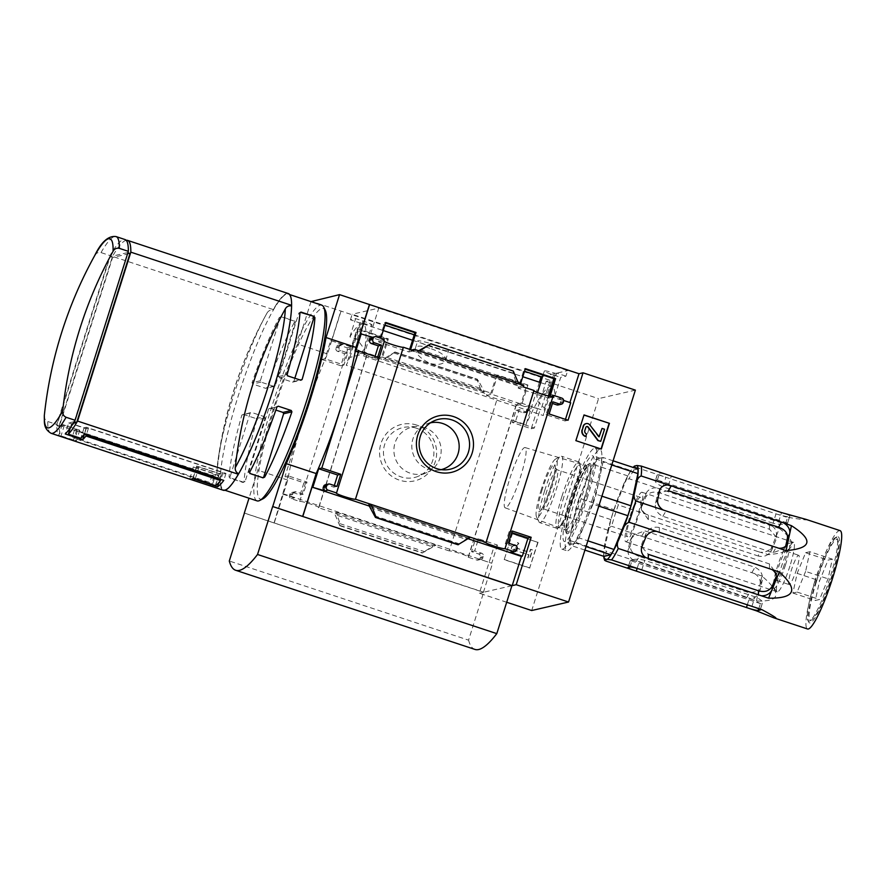 <?xml version="1.0" encoding="UTF-8"?>
<svg xmlns="http://www.w3.org/2000/svg" width="886" height="886" viewBox="0 0 886 886"><rect width="100%" height="100%" fill="white"/><g stroke="black" fill="none" stroke-linecap="round" stroke-linejoin="round"><path stroke-width="0.66" stroke-dasharray="4.43 3.32" d="M540.681 382.641L551.845 386.329A98.28 14.929 -71.7 0 1 554.935 395.665L547.714 393.284L536.75 395.145L537.868 401.458L544.502 408.213A98.28 14.929 108.3 0 1 543.328 415.545L363.625 356.106A98.28 14.929 108.3 0 0 362.928 323.833A98.28 14.929 108.3 0 0 349.881 336.901L357.113 339.294L364.39 349.106L359.417 354.987L349.892 357.39A98.28 14.929 -71.7 0 0 346.271 365.287L525.974 424.737L539.386 382.209M551.845 386.329A98.28 14.929 -71.7 0 0 525.974 424.737M429.776 348.276C421.492 345.496 416.73 345.385 415.479 347.965C414.781 352.927 419.665 358.11 430.131 363.515C438.969 365.276 444.119 364.168 445.603 360.181C446.068 355.895 440.785 351.93 429.776 348.276M358.088 328.861L352.03 348.076L382.287 358.088L388.345 338.862L358.088 328.861L356.992 329.116L351.377 346.924L347.334 347.855L346.891 349.261L352.03 348.076M527.923 385.033L497.666 375.033L491.597 394.248L521.854 404.26L527.923 385.033L526.816 385.288L496.559 375.287L497.666 375.033M349.881 336.901L355.651 318.595L350.424 319.802L359.65 322.858L346.271 365.287M350.424 319.802L352.174 314.253L384.945 325.096M414.271 334.797L524.512 371.267M363.625 356.106L378.754 308.118L352.174 314.253M554.935 395.665L560.705 377.37L565.933 376.162L567.682 370.614L378.754 308.118M542.653 376.395L567.682 370.614M409.686 349.339L408.867 351.952L378.61 341.941L384.668 322.725L385.587 323.025M549.054 396.164L548.434 398.124L518.177 388.112L524.246 368.897L525.165 369.196M565.933 376.162L556.707 373.117L543.328 415.545M496.559 375.287L490.944 393.096L486.912 394.026L486.469 395.433L497.146 398.966A10.089 0.919 17.5 0 1 507.456 401.358A10.089 0.919 17.5 0 1 516.328 405.112A10.089 0.919 17.5 0 1 516.062 405.223L516.726 405.445L517.169 404.038L524.999 406.619A2.658 2.614 -103 0 1 526.694 409.974L526.373 410.982A2.658 2.614 -103 0 1 523.083 412.677L516.106 410.373L512.296 422.478L531.235 428.746L546.186 381.312L550.217 380.382L311.13 301.196M635.373 390.128L598.526 398.634L531.711 610.532M546.186 381.312L598.526 398.634M346.891 349.261L347.6 349.505A10.089 0.919 17.5 0 1 357.911 351.886A10.089 0.919 17.5 0 1 366.782 355.64A10.089 0.919 17.5 0 1 366.516 355.762L377.148 359.273L382.287 358.088M408.867 351.952L413.995 350.767M378.61 341.941L383.738 340.756M377.148 359.273L377.591 357.866L381.633 356.925L387.248 339.116L388.345 338.862M410.617 349.649L410.406 350.291L411.669 349.992M384.668 322.725L385.764 322.471M384.181 339.349L380.149 340.279L380.803 338.23M387.248 339.116L356.992 329.116M486.469 395.433L491.597 394.248M518.177 388.112L523.316 386.927M524.246 368.897L525.343 368.642M523.759 385.521L519.728 386.451L520.37 384.402M516.726 405.445L521.854 404.26M548.434 398.124L553.573 396.939M517.169 404.038L521.201 403.097L526.816 385.288M416.774 425.114A28.972 28.518 77 0 0 380.216 458.605A28.972 28.518 77 0 0 427.307 474.187A28.972 28.518 77 0 0 416.774 425.114M506.692 602.258L479.37 593.221L494.333 545.798L475.383 539.53L471.562 551.635L478.551 553.949A2.658 2.614 -103 0 1 480.245 557.294L479.924 558.302A2.658 2.614 -103 0 1 476.635 559.996L468.151 557.194A10.089 0.919 -162.5 0 0 468.406 557.072A10.089 0.919 -162.5 0 0 459.546 553.318A10.089 0.919 -162.5 0 0 449.235 550.937L497.146 398.966M449.235 550.937L433.52 545.732L435.99 545.167L422.245 552.997L433.52 545.732L318.606 507.722L366.516 355.762M377.591 357.866L486.912 394.026M521.201 403.097L540.992 409.653L550.217 380.382M524.999 406.619L528.111 405.899L540.992 409.653M381.633 356.925L490.944 393.096M481.873 392.354L484.354 391.789L478.673 381.013L476.967 379.441L481.873 392.354M484.277 391.778L385.111 358.974L395.09 352.03L382.686 359.539L385.155 358.974L484.354 391.789M549.985 396.463L570.695 402.798M558.213 404.957A2.658 2.614 -103 0 0 560.107 403.196L560.428 402.178A2.658 2.614 -103 0 0 558.723 398.833L563.662 400.461M410.406 350.291L519.728 386.451M418.701 350.756L417.051 351.609L419.532 351.033M420.307 349.815L515.741 381.379L516.25 384.424L518.731 383.848M360.414 333.745L380.149 340.279M318.606 507.722A10.089 0.919 -162.5 0 0 318.86 507.612A10.089 0.919 -162.5 0 0 310 503.846A10.089 0.919 -162.5 0 0 299.69 501.465L291.206 498.652A2.658 2.614 -103 0 1 289.5 495.307L289.822 494.299A2.658 2.614 -103 0 1 293.111 492.605L300.088 494.909L303.909 482.804L284.971 476.535L321.873 359.483L324.985 358.764L330.711 340.601L351.377 346.924M331.63 340.39L340.855 311.13M504.212 559.653L512.329 533.915L537.747 542.332L529.64 568.059L504.212 559.653L512.329 533.915M468.151 557.194L516.062 405.223M299.69 501.465L347.6 349.505M321.873 359.483L340.811 365.752L344.632 353.647L337.655 351.332A2.658 2.614 -103 0 1 335.96 347.988L336.27 346.98A2.658 2.614 -103 0 1 339.56 345.274L347.334 347.855M330.711 340.601L342.683 344.565A2.658 2.614 -103 0 0 339.393 346.26L339.072 347.268A2.658 2.614 -103 0 0 340.767 350.612L347.744 352.927L343.934 365.032L324.985 358.764M372.607 337.267L376.406 336.769M584.926 497.212A36.924 5.615 108.3 0 1 566.187 532.818A36.924 5.615 108.3 0 1 573.231 496.913A36.924 5.615 108.3 0 1 588.98 463.899A36.924 5.615 108.3 0 1 584.926 497.212M586.178 465.792A33.757 5.128 -71.7 0 0 585.602 466.047A33.757 5.128 -71.7 0 0 571.204 496.249A33.757 5.128 -71.7 0 0 564.759 529.075A33.757 5.128 -71.7 0 0 565.445 529.906A33.757 5.128 -71.7 0 0 565.966 529.917A33.757 5.128 -71.7 0 0 581.892 496.514A33.757 5.128 -71.7 0 0 586.654 465.792A33.757 5.128 -71.7 0 0 586.178 465.792M126.211 240.316A103.584 15.738 -71.7 0 0 112.5 256.386L273.253 309.557A103.584 15.738 108.3 0 1 288.327 293.565M94.736 255.511C96.175 253.019 98.268 252.045 101.015 252.588L110.008 255.556A103.584 15.738 108.3 0 1 125.07 239.563M74.236 421.67L127.883 252.776M112.577 257.494L110.085 256.663L56.793 425.679L59.284 426.509L112.577 257.494L129.987 253.474M223.261 490.257A103.584 15.738 108.3 0 1 219.994 478.484L59.24 425.302A103.584 15.738 -71.7 0 0 61.012 435.868L73.472 439.988A103.584 15.738 -71.7 0 1 72.287 436.986L211.865 483.158A103.584 15.738 108.3 0 0 214.312 487.278M257.073 500.878A103.053 15.66 108.3 0 1 274.571 398.124A103.053 15.66 108.3 0 1 321.806 305.194M280.906 316.723L293.875 321.009L294.285 322.404A103.053 15.66 108.3 0 0 267.018 387.647L265.678 388.334L252.72 384.048L252.067 382.697A103.053 15.66 -71.7 0 1 279.334 317.465L281.704 316.535L293.875 321.009M243.174 414.316L256.132 418.602L256.84 419.931A103.053 15.66 108.3 0 0 244.015 481.84L242.963 482.46L230.006 478.174L229.064 476.889A103.053 15.66 -71.7 0 1 241.889 414.991L251.48 412.4L264.449 416.686L256.132 418.602M479.37 593.221L483.413 592.291L244.392 513.116M511.909 585.712L483.678 592.225L468.572 640.157L229.297 561.004M244.414 513.072L483.678 592.225M274.051 523.028L288.083 475.815L284.971 476.535M341.044 311.086L327.521 353.968A104.183 15.826 108.3 0 0 287.751 480.101L274.228 522.984M291.206 498.652L294.318 497.932A2.658 2.614 -103 0 1 292.624 494.587L292.945 493.58A2.658 2.614 -103 0 1 296.223 491.885L303.211 494.189L307.021 482.084L288.083 475.815M294.318 497.932L282.357 493.978M337.3 515.386L336.791 512.352L334.321 512.916L339.781 525.719L340.025 523.681L337.3 515.386L432.745 546.961M497.445 545.078L491.719 563.241L479.758 559.276A2.658 2.614 -103 0 0 483.036 557.582L483.357 556.574A2.658 2.614 -103 0 0 481.663 553.229L474.686 550.915L478.506 538.81L497.445 545.078L494.333 545.798M528.111 405.899A2.658 2.614 -103 0 1 529.806 409.254L529.496 410.262A2.658 2.614 -103 0 1 526.206 411.957L519.229 409.653L515.408 421.758L534.347 428.027L540.072 409.864M368.864 505.042L467.897 537.802L470.366 537.226M457.951 544.735L467.941 537.802L368.764 504.987M511.765 552.277A2.658 2.614 -103 0 0 513.659 550.516L513.969 549.508A2.658 2.614 -103 0 0 512.274 546.153L505.297 543.849L509.118 531.744L511.731 532.608M325.45 484.753A2.658 2.614 -103 0 1 326.845 484.819L329.957 484.099M334.321 485.539L333.823 487.123L326.845 484.819M375.044 356.382L374.545 357.966L355.607 351.698M371.899 337.422A2.658 2.614 -103 0 1 373.294 337.488M515.741 381.379L513.016 373.084L513.271 371.057M565.467 419.366L564.969 420.961L546.02 414.692L549.841 402.576L552.454 403.451M327.521 353.968L297.607 344.078A104.183 15.826 -71.7 0 0 257.837 470.211L249.01 498.209M310.997 301.617L297.607 344.078M287.751 480.101L257.837 470.211M262.998 498.785A100.395 15.25 108.3 0 1 277.451 399.077A100.395 15.25 108.3 0 1 325.317 310.41M592.712 498.209A53.127 8.074 108.3 0 1 566.863 550.76A53.127 8.074 108.3 0 1 575.878 497.799A53.127 8.074 108.3 0 1 600.232 449.9A53.127 8.074 108.3 0 1 592.712 498.209M468.572 640.157A258.601 39.294 -71.7 0 0 474.929 649.416M512.651 533.848L537.747 542.332M538.068 542.254L529.64 568.059M511.565 547.149L517.446 542.653L518.565 543.572L514.589 547.537L529.44 552.454L530.415 549.375L532.309 549.996L529.606 558.579L527.702 557.947L528.676 554.869L510.978 549.021L511.565 547.149L517.446 542.653M517.767 542.575L518.886 543.495L514.91 547.459L529.762 552.377L530.736 549.298L532.63 549.929L529.917 558.501L528.023 557.881L528.997 554.802L510.978 549.021M511.3 548.943L511.886 547.083M529.961 567.981L504.533 559.575M601.051 448.969L575.9 440.652M575.579 440.73L584.018 414.925M586.565 433.874L585.458 436.466M586.244 433.952A2.658 2.614 -103 0 1 584.55 430.596L584.871 430.53M586.654 426.565A1.329 1.307 -103 0 0 585.535 427.473L584.55 430.596M601.738 428.481L604.23 429.311L600.409 441.416M585.856 423.696A3.721 3.655 -103 0 1 589.6 425.081L598.283 436.698M283.276 493.768L491.719 563.241M303.909 482.804L307.021 482.084M300.088 494.909L303.211 494.189M471.562 551.635L474.686 550.915M475.383 539.53L478.506 538.81M483.413 592.291L492.638 563.031M340.811 365.752L343.934 365.032M344.632 353.647L347.744 352.927M531.235 428.746L534.347 428.027M512.296 422.478L515.408 421.758M516.106 410.373L519.229 409.653M509.118 531.744L512.23 531.024M505.297 543.849L508.42 543.129M333.823 487.123L336.935 486.403M369.717 506.205L467.996 538.71M374.545 357.966L377.657 357.246M564.969 420.961L568.081 420.241M546.02 414.692L549.143 413.972M549.841 402.576L552.953 401.856M394.503 352.152L476.967 379.441M339.781 525.719L422.245 552.997M416.354 428.193A25.605 25.196 77 0 0 384.125 458.173A25.605 25.196 77 0 0 433.874 451.461A25.605 25.196 77 0 0 416.354 428.193M424.715 427.661A24 23.623 77 0 0 394.514 455.781A24 23.623 77 0 0 441.139 449.479A24 23.623 77 0 0 424.715 427.661M430.419 422.855A24 23.623 77 0 0 436.842 470.267A24 23.623 77 0 0 441.217 469.624M291.405 305.925A103.053 15.66 -71.7 0 0 288.083 294.041A103.053 15.66 -71.7 0 0 273.076 310.155C270.385 309.723 268.347 310.72 266.963 313.157L265.789 315.272A424.97 424.97 0 0 0 218.122 459.391A98.977 15.04 108.3 0 1 265.789 315.272A98.977 15.04 108.3 0 1 266.963 313.157A421.636 414.98 -103 0 0 216.948 471.806A98.977 15.04 108.3 0 1 218.122 459.391L216.948 471.806C216.671 474.608 217.757 476.635 220.182 477.897A103.053 15.66 -71.7 0 0 223.35 489.714A103.053 15.66 -71.7 0 0 238.511 473.667M44.333 415.368C44.078 418.258 45.219 420.307 47.755 421.503L56.748 424.483L110.008 255.556M74.203 421.658L68.709 422.932L65.232 433.952M127.495 252.643L110.085 256.663M68.709 422.932L86.152 428.702L88.445 428.171L223.039 472.703L219.363 473.545L196.936 466.125L193.27 466.966L215.697 474.387L212.031 475.239L77.447 430.718L79.74 430.186L62.286 424.416L56.793 425.679M62.286 424.416L58.819 435.425A103.584 15.738 108.3 0 1 56.748 424.483M58.819 435.425L76.262 441.206A103.584 15.738 108.3 0 1 74.978 438.559L209.561 483.08A103.584 15.738 -71.7 0 0 211.887 486.48L215.697 474.387M193.27 466.966L189.77 479.171M59.284 426.509L64.324 425.346L76.783 429.466L74.49 429.998L214.069 476.17L218.654 475.106L196.216 467.686L198.973 467.055L221.4 474.475L225.985 473.412L86.407 427.24L84.115 427.772L71.655 423.652L73.272 423.275M71.655 423.652L70.371 427.728M59.24 425.302L112.5 256.386M64.324 425.346L61.012 435.868M220.182 477.897L219.994 478.484M273.253 309.557L273.076 310.155M264.449 416.686L265.124 418.026L245.079 481.596L243.761 482.272L230.803 477.986L230.127 476.646L250.173 413.075L251.48 412.4M250.173 413.075L241.889 414.991M265.124 418.026L256.84 419.931M245.079 481.596L244.015 481.84M243.761 482.272L242.963 482.46M230.803 477.986L230.006 478.174M230.127 476.646L229.064 476.889M294.673 320.821L295.348 322.161L275.302 385.731L273.984 386.407L261.027 382.121L260.351 380.781L280.397 317.21L281.704 316.535M280.397 317.21L279.334 317.465M295.348 322.161L294.285 322.404M275.302 385.731L267.018 387.647M273.984 386.407L265.678 388.334M261.027 382.121L252.72 384.048M260.351 380.781L252.067 382.697M294.839 378.244L293.82 381.456L292.502 382.143L279.544 377.846L278.868 376.517L298.914 312.946L299.966 312.692M298.914 312.946L301.019 312.082M293.82 381.456L300.144 379.994M292.502 382.143L300.819 380.216M279.544 377.846L287.85 375.93M278.868 376.517L287.142 374.601M262.81 477.72L249.32 473.711L248.645 472.371L268.679 408.8L276.964 406.884M268.679 408.8L278.315 406.209M269.997 408.125L275.867 410.063M262.278 477.997L263.076 477.82M249.32 473.711L250.118 473.523M248.645 472.371L249.697 472.127M221.4 474.475L218.831 482.626M198.973 467.055L195.23 478.916M225.985 473.412L223.781 480.4M86.407 427.24L84.203 434.229M84.115 427.772L80.803 438.293M86.152 428.702L84.391 434.295M88.445 428.171L86.319 434.926M223.039 472.703L220.902 479.448M219.363 473.545L215.553 485.639M196.936 466.125L193.126 478.219M76.783 429.466L73.472 439.988M74.49 429.998L72.287 436.986M214.069 476.17L211.865 483.158M218.654 475.106L214.766 487.433M196.216 467.686L192.838 478.396M212.031 475.239L209.561 483.08M77.447 430.718L74.978 438.559M79.74 430.186L76.262 441.206M587.728 496.57A53.127 8.074 108.3 0 1 561.879 549.11A53.127 8.074 108.3 0 1 570.894 496.149A53.127 8.074 108.3 0 1 595.248 448.25A53.127 8.074 108.3 0 1 587.728 496.57M505.673 507.855A31.73 4.818 108.3 0 1 505.186 507.833A31.73 4.818 108.3 0 1 510.591 476.192A31.73 4.818 108.3 0 1 525.121 447.574A31.73 4.818 108.3 0 1 520.226 477.764A31.73 4.818 108.3 0 1 505.673 507.855M556.707 373.117L555.489 373.394A11.684 1.063 -162.5 0 0 544.347 371.001A11.684 1.063 -162.5 0 0 553.484 374.977L560.705 377.37M544.502 408.213L548.356 395.998M553.816 378.676L555.489 373.394M349.892 357.39L360.879 322.57A11.684 1.063 -162.5 0 0 372.009 324.974A11.684 1.063 -162.5 0 0 362.883 320.987L355.651 318.595M359.65 322.858L360.879 322.57M435.923 345.208A16.203 1.473 -162.5 0 0 417.683 340.988A16.203 1.473 -162.5 0 0 430.33 346.504A16.203 1.473 -162.5 0 0 448.582 350.734A16.203 1.473 -162.5 0 0 435.923 345.208M814.854 581.105A43.957 6.678 -71.7 0 0 807.822 620.278A43.957 6.678 -71.7 0 0 809.771 620.92A43.957 6.678 -71.7 0 0 828.787 581.46A43.957 6.678 -71.7 0 0 837.06 538.444A43.957 6.678 -71.7 0 0 835.11 537.802A43.957 6.678 -71.7 0 0 814.854 581.105M815.973 581.615A45.419 6.9 -71.7 0 0 808.708 622.083A45.419 6.9 -71.7 0 0 830.359 581.98A45.419 6.9 -71.7 0 0 836.905 536.872A45.419 6.9 -71.7 0 0 815.973 581.615M629.403 518.022A26.026 3.954 -71.7 0 0 625.715 541.7A26.026 3.954 -71.7 0 0 637.643 518.221A26.026 3.954 -71.7 0 0 642.062 492.273A26.026 3.954 -71.7 0 0 629.403 518.022M789.924 566.076A26.026 3.954 108.3 0 1 777.255 591.826A26.026 3.954 108.3 0 1 776.956 591.615A26.026 3.954 108.3 0 1 780.943 568.147A26.026 3.954 108.3 0 1 793.236 542.387A26.026 3.954 108.3 0 1 793.601 542.398A26.026 3.954 108.3 0 1 789.924 566.076M840.083 530.636A51.798 7.874 -71.7 0 0 814.876 581.869A51.798 7.874 -71.7 0 0 807.545 628.982M758.494 556.098L648.33 519.661L641.386 509.76L642.04 506.194A42.495 6.457 108.3 0 1 645.706 497.234C648.486 492.572 653.037 491.088 659.35 492.804L769.513 529.252L776.468 537.27L775.815 540.272A42.495 6.457 -71.7 0 0 772.138 549.231C769.358 555.013 764.817 557.305 758.494 556.098L758.505 551.745L618.317 504.954A51.798 7.874 -71.7 0 0 614.74 515.663A51.798 7.874 -71.7 0 0 611.584 526.284C609.114 527.391 607.696 529.418 607.342 532.342A49.882 7.575 -71.7 0 1 618.572 496.736L623.323 485.14A49.882 7.575 -71.7 0 1 633.058 467.542L633.147 467.431A49.882 7.575 -71.7 0 0 633.058 467.542M758.505 551.745L768.605 554.669L779.359 528.466C798.906 543.45 795.318 552.188 768.605 554.669M779.359 528.466L629.06 478.739C626.203 479.946 624.287 482.073 623.323 485.14M773.046 523.238L662.883 486.802C657.08 484.21 654.643 482.095 655.574 480.445A42.495 6.457 108.3 0 1 657.213 479.935A42.495 6.457 108.3 0 1 657.401 480.024L668.376 485.528L778.539 521.976C784.686 523.46 787.676 523.825 787.51 523.061A42.495 6.457 -71.7 0 0 787.311 522.973A42.495 6.457 -71.7 0 0 785.672 523.482C783.623 524.756 779.414 524.678 773.046 523.238L776.003 513.858L635.783 467.299A51.798 7.874 -71.7 0 0 629.06 478.739M776.003 513.858L786.07 517.014L791.442 515.785M806.072 519.384C809.582 520.569 802.915 519.783 786.07 517.014M761.871 576L754.562 573.585A10.621 8.572 -149.6 0 1 760.099 584.217L761.871 576C782.272 593.587 780.477 601.915 756.489 600.974L606.201 551.247A51.798 7.874 -71.7 0 0 606.19 561.148M754.562 573.585L611.584 526.284M637.909 469.015L630.998 470.61A49.406 7.509 -71.7 0 0 627.875 475.926L614.02 509.705A49.406 7.509 -71.7 0 0 610.897 519.606L603.953 551.79A49.406 7.509 -71.7 0 0 603.953 556.375M603.731 556.175L603.743 556.308A49.882 7.575 -71.7 0 1 603.731 556.175A49.882 7.575 -71.7 0 1 604.961 543.384L607.342 532.342M618.572 496.736C617.088 499.626 616.999 502.373 618.317 504.954M604.961 543.384C604.086 546.141 604.507 548.755 606.201 551.247M639.282 556.441C633.147 554.193 630.156 550.727 630.323 546.02A42.495 6.457 108.3 0 1 632.161 537.492L633.113 535.188L644.798 530.858L754.972 567.295C760.764 570.13 763.2 574.538 762.27 580.529A42.495 6.457 -71.7 0 0 760.432 589.057L759.756 590.918L749.456 592.878L639.282 556.441L636.325 561.469M633.712 560.351A10.621 8.572 -149.6 0 1 628.163 549.708L630.001 541.18A10.621 8.572 -149.6 0 1 630.81 539.098A10.621 8.572 -149.6 0 1 639.094 535.388M756.489 600.974L760.099 584.217L762.27 580.529M760.432 589.057L758.261 592.745A10.621 8.572 -149.6 0 1 757.452 594.827A10.621 8.572 -149.6 0 1 749.179 598.548M747.374 604.662L749.445 598.072L760.421 603.576A42.495 6.457 -71.7 0 0 760.62 603.665A42.495 6.457 -71.7 0 0 762.259 603.156C763.189 601.516 760.753 599.39 754.95 596.81L644.787 560.362C638.407 558.922 634.199 558.845 632.15 560.118A42.495 6.457 108.3 0 1 630.511 560.628A42.495 6.457 108.3 0 1 630.323 560.539L627.986 567.516M628.152 567.417L630.323 560.539C630.145 559.775 633.136 560.14 639.282 561.635L749.445 598.072M760.177 609.745L762.492 602.823L760.254 609.922M775.793 577.417L776.435 573.84L769.491 563.95L659.328 527.502C653.015 526.295 648.463 528.588 645.684 534.38A42.495 6.457 108.3 0 1 642.007 543.328L641.364 546.341L648.308 554.359M668.376 490.722L658.077 492.682L657.39 494.543A42.495 6.457 108.3 0 1 655.551 503.071C654.621 509.051 657.058 513.47 662.861 516.305L773.024 552.742L784.719 548.412L785.66 546.108M634.542 466.047C633.667 466.102 634.088 466.523 635.783 467.299M789.836 516.084L787.599 523.183L789.67 516.184A10.621 0.964 17.5 0 0 789.836 516.084A10.621 0.964 17.5 0 0 784.121 513.359M785.672 523.482L787.842 516.616A10.621 0.964 17.5 0 1 778.761 514.6M663.293 476.402A10.621 0.964 17.5 0 1 657.578 473.678L655.341 480.777L657.733 473.567L659.572 473.146A10.621 0.964 17.5 0 1 668.653 475.162M772.038 526.04A10.621 9.536 0 0 1 776.468 533.804A10.621 9.536 0 0 1 775.815 537.093L775.815 540.272M772.138 549.231L772.138 546.042A10.621 9.536 0 0 1 761.284 552.244M645.816 514.046A10.621 9.536 0 0 1 641.386 506.294A10.621 9.536 0 0 1 642.04 503.004L645.717 494.056A10.621 9.536 0 0 1 656.57 487.843M596.101 459.07L599.556 458.272A45.153 6.866 -71.7 0 0 586.056 481.264L592.978 464.386A49.406 7.509 -71.7 0 1 596.101 459.07L630.998 470.61M579.123 498.154L586.056 481.264A45.153 6.866 -71.7 0 0 578.248 502.949A45.153 6.866 -71.7 0 0 572.533 524.158L576 508.066A49.406 7.509 -71.7 0 1 579.123 498.154L614.02 509.705M569.056 540.238L572.533 524.158A45.153 6.866 -71.7 0 0 571.858 544.026A45.153 6.866 -71.7 0 0 572.511 544.037L569.056 544.835A49.406 7.509 -71.7 0 1 569.056 540.238L603.953 551.79M592.955 504.156L586.023 521.034A45.153 6.866 -71.7 0 0 599.545 478.152L596.079 494.244A49.406 7.509 -71.7 0 1 592.955 504.156L598.814 506.094M599.556 458.272L603.023 457.475A49.406 7.509 -71.7 0 1 603.012 462.06L599.545 478.152A45.153 6.866 -71.7 0 0 600.221 458.284A45.153 6.866 -71.7 0 0 599.556 458.272M613.09 460.798L603.023 457.475M611.783 464.962L603.012 462.06M627.875 475.926L592.978 464.386M610.897 519.606L576 508.066M586.045 546.573L575.978 543.24A49.406 7.509 -71.7 0 0 579.101 537.924L587.861 540.825M601.937 496.182L596.079 494.244M630.311 517.812A20.721 3.145 -71.7 0 0 627.388 536.65A20.721 3.145 -71.7 0 0 636.879 517.978A20.721 3.145 -71.7 0 0 640.401 497.312A20.721 3.145 -71.7 0 0 630.311 517.812M541.357 489.349A30.7 4.663 -71.7 0 0 536.451 516.693A30.7 4.663 -71.7 0 0 551.081 489.593A30.7 4.663 -71.7 0 0 555.5 459.103A30.7 4.663 -71.7 0 0 541.357 489.349M544.613 490.833A34.942 5.305 -71.7 0 0 539.02 521.976A34.942 5.305 -71.7 0 0 539.674 522.629A34.942 5.305 -71.7 0 0 555.688 491.11A34.942 5.305 -71.7 0 0 561.624 456.268A34.942 5.305 -71.7 0 0 560.716 456.401A34.942 5.305 -71.7 0 0 544.613 490.833M561.868 496.548A34.942 5.305 -71.7 0 0 556.917 528.333A34.942 5.305 -71.7 0 0 558.656 527.58A34.942 5.305 -71.7 0 0 572.932 496.825A34.942 5.305 -71.7 0 0 579.809 463.611A34.942 5.305 -71.7 0 0 578.868 461.971A34.942 5.305 -71.7 0 0 561.868 496.548M563.884 496.935A32.117 4.884 -71.7 0 0 560.683 525.675A32.117 4.884 -71.7 0 0 560.938 525.464A32.117 4.884 -71.7 0 0 574.062 497.19A32.117 4.884 -71.7 0 0 580.385 466.667A32.117 4.884 -71.7 0 0 580.308 466.346A32.117 4.884 -71.7 0 0 563.884 496.935M570.772 500.479A45.153 6.866 -71.7 0 0 564.382 541.545A45.153 6.866 -71.7 0 0 585.07 500.834A45.153 6.866 -71.7 0 0 592.745 455.814A45.153 6.866 -71.7 0 0 570.772 500.479M575.978 543.24L572.511 544.037A45.153 6.866 -71.7 0 0 586.023 521.034L579.101 537.924M584.937 550.095L569.056 544.835M785.505 564.858A23.579 3.577 108.3 0 1 773.766 587.994A23.579 3.577 108.3 0 1 778.041 564.67A23.579 3.577 108.3 0 1 788.518 543.395A23.579 3.577 108.3 0 1 785.505 564.858M784.099 565.179A15.405 2.337 108.3 0 1 776.601 580.419A15.405 2.337 108.3 0 1 779.215 565.058A15.405 2.337 108.3 0 1 786.281 551.17A15.405 2.337 108.3 0 1 784.099 565.179M796.558 569.299A15.405 2.337 108.3 0 1 789.061 584.538A15.405 2.337 108.3 0 1 791.685 569.177A15.405 2.337 108.3 0 1 798.74 555.289A15.405 2.337 108.3 0 1 796.558 569.299M816.482 581.504A42.495 6.457 108.3 0 1 837.946 540.261A42.495 6.457 108.3 0 1 831.146 578.115A42.495 6.457 108.3 0 1 811.565 619.99A42.495 6.457 108.3 0 1 816.482 581.504M832.297 559.144L828.056 560.118L819.583 580.784L815.33 600.475L819.561 599.501L828.045 578.835L832.297 559.144L809.859 551.723L805.618 571.415L828.045 578.835M805.618 571.415L797.134 592.081L792.904 593.055L797.145 573.364L805.629 552.698L828.056 560.118M805.629 552.698L809.859 551.723M797.134 592.081L819.561 599.501M792.904 593.055L815.33 600.475M797.145 573.364L819.583 580.784M558.723 398.833L561.846 398.113M417.051 351.609L516.25 384.424M339.56 345.274L342.683 344.565M101.015 252.588A103.584 15.738 108.3 0 1 116.088 236.584M233.361 482.106A103.053 15.66 108.3 0 1 223.604 489.803A103.053 15.66 108.3 0 1 241.103 387.049A103.053 15.66 108.3 0 1 288.338 294.119A103.053 15.66 108.3 0 1 291.583 305.349M336.791 512.352L435.99 545.167M476.635 559.996L479.758 559.276M289.5 495.307L292.624 494.587M289.822 494.299L292.945 493.58M293.111 492.605L296.223 491.885M479.924 558.302L483.036 557.582M480.245 557.294L483.357 556.574M478.551 553.949L481.663 553.229M337.655 351.332L340.767 350.612M335.96 347.988L339.072 347.268M336.27 346.98L339.393 346.26M523.083 412.677L526.206 411.957M526.373 410.982L529.496 410.262M526.694 409.974L529.806 409.254M512.274 546.153L515.397 545.444M513.969 549.508L517.092 548.788M513.659 550.516L516.771 549.796M560.107 403.196L563.219 402.477M560.428 402.178L563.54 401.458M430.242 343.912L512.706 371.19M428.204 345.031L513.016 373.084M374.379 515.752L459.192 543.816M370.514 507.722L465.958 539.297M387.093 357.479L482.527 389.054M393.849 352.96L478.673 381.013M395.067 352.03L477.532 379.308L395.09 352.03M340.025 523.681L424.837 551.745M340.346 525.586L422.81 552.864M51.023 433.276A103.584 15.738 108.3 0 1 47.755 421.503M547.714 393.284L553.484 374.977M357.113 339.294L362.883 320.987M628.163 549.708L630.323 546.02M630.001 541.18L632.161 537.492M641.841 535.897L644.798 530.858M752.015 572.334L754.972 567.295M746.488 597.917L749.456 592.878M641.818 569.753L644.787 560.362M629.979 566.996L632.15 560.118M637.134 568.435L639.282 561.635M758.748 608.892L760.421 603.576M751.981 606.19L754.95 596.81M659.328 531.855L659.328 527.502M645.684 537.558L645.684 534.38M642.007 546.518L642.007 543.328M769.491 568.303L769.491 563.95M773.024 552.742L775.981 547.714M657.39 494.543L659.561 490.855M655.551 503.071L657.722 499.383M662.861 516.305L665.818 511.266M778.539 521.976L781.507 512.584M662.883 486.802L665.84 477.41M657.401 480.024L659.572 473.146M668.376 485.528L671.333 476.136M769.513 529.252L769.513 524.9M648.33 519.661L648.342 515.298M642.04 506.194L642.04 503.004M645.706 497.234L645.717 494.056M659.35 492.804L659.35 488.452M547.072 490.268A20.721 3.145 -71.7 0 0 544.137 509.118A20.721 3.145 -71.7 0 0 553.628 490.434A20.721 3.145 -71.7 0 0 557.15 469.779A20.721 3.145 -71.7 0 0 547.072 490.268M542.354 489.116A24.963 3.799 -71.7 0 0 542.332 508.165A24.963 3.799 -71.7 0 0 555.289 467.088A24.963 3.799 -71.7 0 0 542.354 489.116M572.511 500.081A35.063 5.327 -71.7 0 0 572.489 526.816A35.063 5.327 -71.7 0 0 590.674 469.148A35.063 5.327 -71.7 0 0 572.511 500.081M362.928 323.833L383.217 330.544M412.555 340.257L522.795 376.716M485.816 542.542L533.737 390.582M468.406 557.072L516.328 405.112M336.281 493.07L384.192 341.11M318.86 507.612L366.782 355.64M564.759 529.075L566.187 532.818M585.602 466.047L588.98 463.899M223.35 489.714L224.944 490.246M288.083 294.041L289.667 294.562M291.715 492.538L294.839 491.819M478.03 560.063L481.142 559.343M338.164 345.219L341.287 344.499M524.479 412.743L527.602 412.023M416.21 426.509L407.272 426.952M426.842 472.57L418.613 476.092M436.842 470.267L445.78 469.824M426.21 424.195L434.428 420.684M561.879 549.11L566.863 550.76M595.248 448.25L600.232 449.9M505.186 507.833L565.445 529.906M525.121 447.574L586.654 465.792M536.739 395.134L537.547 392.564M543.052 375.11L544.347 371.001M364.401 349.106L372.009 324.974M445.603 360.181L448.582 350.734M415.479 347.965L417.683 340.988M807.822 620.278L808.708 622.083M835.11 537.802L836.905 536.872M793.601 542.398L642.062 492.273M777.255 591.826L625.715 541.7M630.81 539.098L633.102 535.188M757.452 594.827L759.756 590.918M641.353 549.807L641.353 546.341M776.435 577.307L776.446 573.84M784.719 548.412L787.012 544.502M658.065 492.682L660.369 488.773M776.468 537.27L776.468 533.804M641.386 509.76L641.386 506.294M640.401 497.312L557.15 469.779L554.979 467.686C554.902 467.077 555.799 468.583 552.864 480.378L547.005 498.109C542.287 509.361 540.715 509.937 541.147 509.494L544.137 509.118L627.388 536.65M536.451 516.693L539.02 521.976M555.5 459.103L560.716 456.401M578.868 461.971L561.624 456.268M556.917 528.333L539.674 522.629M580.385 466.667L579.809 463.611M560.938 525.464L558.656 527.58M560.683 525.675C559.564 524.833 566.586 524.745 566.841 527.724L567.173 522.042C568.048 516.15 569.853 508.808 572.589 500.025C576.166 488.884 579.754 479.913 583.353 473.135L586.477 468.373C584.494 470.621 578.912 466.357 580.308 466.346M600.221 458.284L592.745 455.814M571.858 544.026L564.382 541.545M760.62 603.665L630.511 560.628M787.311 522.973L657.213 479.935M773.766 587.994L776.956 591.615M788.518 543.395L793.236 542.387M776.601 580.419L789.061 584.538M786.281 551.17L798.74 555.289M837.946 540.261L837.06 538.444M811.565 619.99L809.771 620.92"/><path stroke-width="1.33" d="M539.386 382.209L541.102 376.749L542.653 376.395M384.945 325.096L414.271 334.797M524.512 371.267L541.102 376.749M385.587 323.025L414.925 332.726L409.686 349.339M525.165 369.196L554.503 378.898L549.054 396.164M506.692 602.258L531.711 610.532L568.557 602.026L516.217 584.716L512.186 585.646L302.647 516.427L316.169 473.545A104.183 15.826 108.3 0 0 355.939 347.412L369.451 304.529L339.548 294.628L310.997 301.617M369.451 304.529L579.001 373.737L583.032 372.807L635.373 390.128L568.557 602.026M383.738 340.756L384.446 340.988L336.536 492.959L328.053 490.146A2.658 2.614 -103 0 1 326.347 486.802L326.668 485.794A2.658 2.614 -103 0 1 329.957 484.099L336.935 486.403L340.756 474.298L321.817 468.029L358.719 350.978L377.657 357.246L381.478 345.141L374.501 342.827A2.658 2.614 -103 0 1 372.807 339.482L373.117 338.474A2.658 2.614 -103 0 1 376.406 336.769L384.181 339.349L383.738 340.756M403.363 347.246L413.995 350.767L414.449 349.35L523.759 385.521L523.316 386.927L533.992 390.46L486.082 542.431L371.168 504.411L368.698 504.987L375.465 517.457L376.074 517.335L371.168 504.411L355.452 499.217L403.363 347.246A10.089 0.919 17.5 0 1 394.048 345.175A10.089 0.919 17.5 0 1 384.336 341.354M414.925 332.726L416.021 332.471L410.617 349.649M411.669 349.992L414.449 349.35M380.803 338.23L385.764 322.471L416.021 332.471M520.37 384.402L525.343 368.642L555.6 378.643L550.007 396.385M516.217 584.716L531.179 537.293L512.23 531.024L508.42 543.129L515.397 545.444A2.658 2.614 -103 0 1 517.092 548.788L516.771 549.796A2.658 2.614 -103 0 1 513.481 551.491L504.998 548.689L552.908 396.718A10.089 0.919 17.5 0 1 543.594 394.647A10.089 0.919 17.5 0 1 533.881 390.826M552.908 396.718L553.573 396.939L554.016 395.521L561.846 398.113A2.658 2.614 -103 0 1 563.54 401.458L563.219 402.477A2.658 2.614 -103 0 1 559.93 404.171L552.953 401.856L549.143 413.972L568.081 420.241L583.032 372.807M554.503 378.898L555.6 378.643M550.162 396.419L554.016 395.521M453.621 416.608A28.972 28.518 77 0 0 417.062 450.099A28.972 28.518 77 0 0 464.153 465.682A28.972 28.518 77 0 0 453.621 416.608M563.662 400.461L570.695 402.798L565.467 419.366M579.001 373.737L569.919 402.543M369.639 304.485L360.414 333.745L372.607 337.267M575.9 440.652L584.018 414.925L609.435 423.331L601.328 449.058L575.9 440.652M486.082 542.431A10.089 0.919 -162.5 0 0 485.816 542.542A10.089 0.919 -162.5 0 0 494.687 546.297A10.089 0.919 -162.5 0 0 504.998 548.689M336.536 492.959A10.089 0.919 -162.5 0 0 336.281 493.07A10.089 0.919 -162.5 0 0 345.141 496.825A10.089 0.919 -162.5 0 0 355.452 499.217M70.371 427.728L68.344 434.173A103.584 15.738 -71.7 0 0 77.569 421.071L130.829 252.156A103.584 15.738 -71.7 0 0 127.562 240.383A103.584 15.738 -71.7 0 0 126.211 240.316M130.829 252.156L291.594 305.327A103.053 15.66 108.3 0 1 273.752 387.858A103.053 15.66 108.3 0 1 233.361 482.106M127.562 240.383L288.327 293.565A103.584 15.738 108.3 0 1 291.594 305.327L291.405 305.925C288.714 305.493 286.676 306.49 285.292 308.926A421.636 414.98 77 0 0 235.277 467.564C235 470.366 236.086 472.393 238.511 473.667L238.334 474.254A103.584 15.738 108.3 0 1 223.261 490.257L214.534 487.366A103.584 15.738 108.3 0 1 214.312 487.278M119.344 248.357A103.584 15.738 108.3 0 0 116.088 236.584L125.07 239.563A103.584 15.738 108.3 0 1 128.337 251.325L119.344 248.357C116.598 247.814 114.504 248.789 113.076 251.281A421.636 414.98 77 0 0 62.673 411.137A99.52 15.117 108.3 0 1 48.907 427.849A99.52 15.117 108.3 0 1 44.333 415.368A421.636 414.98 -103 0 1 94.736 255.511A99.52 15.117 108.3 0 1 113.076 251.281M127.883 252.776L129.987 253.474L76.694 422.489L74.236 421.67M77.569 421.071L238.334 474.254M68.344 434.173L80.803 438.293A103.584 15.738 -71.7 0 0 84.203 434.229L223.781 480.4A103.584 15.738 108.3 0 1 217.513 486.802L195.086 479.381A103.584 15.738 108.3 0 1 192.34 480.013L214.766 487.433A103.584 15.738 108.3 0 1 214.534 487.366M289.667 294.562L321.806 305.194A103.053 15.66 108.3 0 1 323.711 307.121A103.053 15.66 108.3 0 1 307.22 398.933A103.053 15.66 108.3 0 1 259.742 500.468A103.053 15.66 108.3 0 1 257.073 500.878L224.944 490.246M301.019 312.082L299.966 312.692A103.053 15.66 108.3 0 1 287.142 374.601L287.85 375.93L300.819 380.216L302.104 379.551A103.053 15.66 -71.7 0 0 314.929 317.642L313.987 316.368L301.019 312.082M278.315 406.209L276.964 406.884A103.053 15.66 108.3 0 1 249.697 472.127L250.118 473.523L263.076 477.82L264.659 477.078A103.053 15.66 -71.7 0 0 291.915 411.835L291.272 410.495L278.315 406.209M302.647 516.427L272.733 506.537L286.256 463.655A104.183 15.826 -71.7 0 0 326.026 337.522L339.548 294.628M244.392 513.116L229.297 561.004A258.601 39.294 -71.7 0 0 235.665 570.263L474.929 649.416A258.601 39.294 -71.7 0 0 496.802 633.634L511.909 585.712L272.733 506.537M328.562 484.033L325.45 484.753A2.658 2.614 -103 0 0 323.556 486.514L323.235 487.521A2.658 2.614 -103 0 0 324.929 490.866L312.049 487.123L302.824 516.383M312.968 486.912L318.694 468.749L321.817 468.029M361.333 333.535L355.607 351.698L358.719 350.978M470.366 537.226L457.951 544.746L375.465 517.457M511.731 532.608L528.056 538.001L522.33 556.164L510.369 552.211L513.481 551.491M514.877 551.557L511.765 552.277A2.658 2.614 -103 0 1 510.369 552.211M318.694 468.749L337.644 475.018L334.321 485.539M375.022 336.702L371.899 337.422A2.658 2.614 -103 0 0 370.005 339.194L369.683 340.202A2.658 2.614 -103 0 0 371.389 343.546L378.366 345.85L375.044 356.382M419.532 351.033L430.795 343.779L418.701 350.756M430.795 343.779L513.271 371.057L518.731 383.848M561.325 404.237L558.213 404.957A2.658 2.614 -103 0 1 556.818 404.891L559.93 404.171M552.454 403.451L556.818 404.891M249.01 498.209L244.314 513.094M316.169 473.545L286.256 463.655M355.939 347.412L326.026 337.522M323.711 307.121L325.317 310.41A100.395 15.25 108.3 0 1 309.258 399.863A100.395 15.25 108.3 0 1 262.998 498.785L259.742 500.468M235.665 570.263A258.601 39.294 -71.7 0 0 257.527 554.481L272.644 506.559M496.802 633.634L257.527 554.481M583.963 415.08L609.435 423.331M609.114 423.408L601.051 448.969M582.379 429.699L583.52 426.088A3.721 3.655 -103 0 1 589.921 425.014L599.135 436.82L602.059 428.414L604.551 429.234L600.73 441.339L598.238 440.519L588.149 427.008A1.329 1.307 -103 0 0 585.856 427.395L584.871 430.53A2.658 2.614 -103 0 0 586.565 433.874L585.779 436.399A5.316 5.227 -103 0 1 582.379 429.699L583.198 426.166A3.721 3.655 -103 0 1 585.856 423.696L586.178 423.619M585.779 436.399L585.458 436.466A5.316 5.227 -103 0 1 582.058 429.776M586.654 426.565A1.329 1.307 -103 0 1 587.828 427.085L588.149 427.008M600.73 441.339L597.917 440.597L587.828 427.085M598.969 436.831L602.059 428.414M528.056 538.001L531.179 537.293M522.33 556.164L521.411 556.386L512.186 585.646M337.644 475.018L340.756 474.298M312.049 487.123L369.717 506.205M467.996 538.71L521.411 556.386M378.366 345.85L381.478 345.141M376.074 517.335L458.549 544.613M441.217 469.624A24 23.623 77 0 0 442.701 423.508A24 23.623 77 0 0 430.419 422.855M452.037 419.953A25.605 25.196 77 0 0 419.809 449.933A25.605 25.196 77 0 0 469.381 447.674A25.605 25.196 77 0 0 452.037 419.953M128.337 251.325L75.077 420.252L66.085 417.273C63.548 416.066 62.408 414.028 62.673 411.137M44.333 415.368L44.3 415.944C44.843 420.462 42.373 428.027 51.023 433.276L189.615 479.127A103.584 15.738 -71.7 0 0 193.126 478.219L215.553 485.639A103.584 15.738 -71.7 0 0 220.559 480.533L85.975 436.012A103.584 15.738 108.3 0 1 82.675 439.722L65.232 433.952A103.584 15.738 108.3 0 0 75.077 420.252M116.088 236.584C108.502 235.51 101.403 241.8 94.769 255.456L94.736 255.511M189.77 479.171L211.887 486.48M73.272 423.275L76.694 422.489M300.531 312.359L313.987 316.368M313.19 316.546L313.865 317.886L314.929 317.642M313.865 317.886L294.839 378.244M300.144 379.994L302.104 379.551M275.867 410.063L282.955 412.411L291.272 410.495M282.955 412.411L283.642 413.751L291.915 411.835M283.642 413.751L263.596 477.321L264.659 477.078M263.596 477.321L262.81 477.72M218.831 482.626L217.513 486.802M84.391 434.295L82.675 439.722M86.319 434.926L85.975 436.012M220.902 479.448L220.559 480.533M192.838 478.396L192.34 480.013M548.356 395.998L553.816 378.676M756.489 610.864L749.168 608.438A10.621 0.964 -162.5 0 0 758.25 610.454L756.489 610.864L773.544 617.73L807.545 628.982A51.798 7.874 -71.7 0 0 831.289 582.279A51.798 7.874 -71.7 0 0 840.083 530.636L806.072 519.384L781.507 512.584L641.154 466.058L636.912 465.504A49.882 7.575 -71.7 0 1 636.901 482.006L634.52 493.059A49.882 7.575 -71.7 0 1 623.29 528.654L618.539 540.25A49.882 7.575 -71.7 0 1 607.32 559.343L604.95 559.897A49.882 7.575 -71.7 0 1 603.743 556.308M786.048 550.638C811.93 548.356 813.725 540.028 791.431 525.675L786.048 550.638L778.739 548.224A10.621 8.572 30.4 0 0 787.012 544.502A10.621 8.572 30.4 0 0 787.82 542.42L785.66 546.108A42.495 6.457 -71.7 0 0 787.499 537.58C787.676 532.885 784.686 529.407 778.539 527.17L781.496 522.131L641.143 475.959A51.798 7.874 -71.7 0 0 641.154 466.058M781.496 522.131L791.431 525.675M778.739 548.224L635.76 500.922C634.066 498.43 633.645 495.806 634.52 493.059M768.572 598.183L761.262 595.757A10.621 9.536 180 0 0 772.116 589.555L768.572 598.183C795.296 598.493 798.873 589.755 779.326 571.979L629.038 522.253A51.798 7.874 -71.7 0 0 635.76 500.922M761.262 595.757L618.284 548.467C616.977 545.887 617.055 543.151 618.539 540.25M773.544 617.73C779.071 619.547 775.172 616.833 761.849 609.623L611.562 559.908A51.798 7.874 -71.7 0 0 618.284 548.467M749.168 608.438L606.19 561.148C604.496 560.362 604.086 559.952 604.95 559.897L603.731 556.175M584.937 550.095L603.953 556.375L610.864 554.78A49.406 7.509 -71.7 0 0 613.987 549.464L587.861 540.825M613.987 549.464L627.842 515.696A49.406 7.509 -71.7 0 0 630.965 505.784L637.909 473.611A49.406 7.509 -71.7 0 0 637.909 469.015L613.09 460.798M633.147 467.431A49.882 7.575 -71.7 0 1 634.542 466.047L636.912 465.504M607.32 559.343L611.562 559.908M639.072 569A10.621 0.964 -162.5 0 0 629.979 566.996L628.152 567.417A10.621 0.964 -162.5 0 0 627.986 567.516A10.621 0.964 -162.5 0 0 633.7 570.241M758.748 608.892L758.25 610.454L760.088 610.033A10.621 0.964 -162.5 0 0 760.254 609.922A10.621 0.964 -162.5 0 0 754.54 607.198M623.29 528.654C624.253 525.597 626.169 523.46 629.038 522.253M656.537 531.356A10.621 9.536 180 0 0 645.684 537.558L642.007 546.518A10.621 9.536 180 0 0 641.353 549.807A10.621 9.536 180 0 0 645.783 557.56M758.471 595.148L758.471 590.796C764.784 592.512 769.336 591.04 772.116 586.366A42.495 6.457 -71.7 0 0 775.793 577.417L775.782 580.607L772.116 589.555L772.116 586.366M779.326 571.979L775.782 580.607A10.621 9.536 180 0 0 776.435 577.307A10.621 9.536 180 0 0 772.005 569.554M636.901 482.006C637.255 479.082 638.673 477.067 641.143 475.959M787.499 537.58L789.659 533.893A10.621 8.572 30.4 0 0 784.121 523.249M668.653 485.052A10.621 8.572 30.4 0 0 660.369 488.773A10.621 8.572 30.4 0 0 659.561 490.855L657.722 499.383A10.621 8.572 30.4 0 0 663.26 510.026M634.542 466.047L633.058 467.542M637.909 473.611L611.783 464.962M610.864 554.78L586.045 546.573M627.842 515.696L598.814 506.094M630.965 505.784L601.937 496.182M758.471 590.796L648.308 554.359L648.308 558.712M778.539 527.17L668.376 490.722L671.333 485.683M761.849 609.623L760.177 609.745M323.556 486.514L326.668 485.794M323.235 487.521L326.347 486.802M324.929 490.866L328.053 490.146M371.389 343.546L374.501 342.827M369.683 340.202L372.807 339.482M370.005 339.194L373.117 338.474M375.52 517.468L457.984 544.746M285.292 308.926A98.977 15.04 108.3 0 1 268.203 386.418A98.977 15.04 108.3 0 1 235.277 467.564M66.085 417.273A103.584 15.738 108.3 0 1 51.023 433.276M636.325 571.016L637.134 568.435M746.488 607.464L747.374 604.662M383.217 330.544L412.555 340.257M522.795 376.716L540.681 382.641M537.547 392.564L543.052 375.11"/></g></svg>
